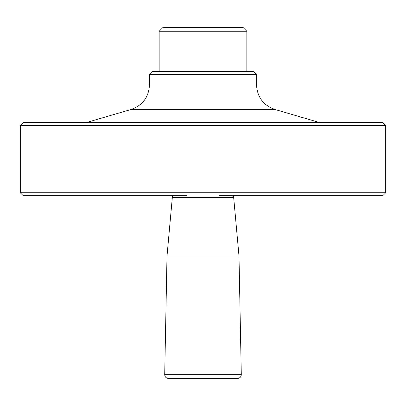 <?xml version="1.0" encoding="UTF-8"?>
<svg xmlns="http://www.w3.org/2000/svg" width="406" height="406" viewBox="0 0 406 406"><rect width="100%" height="100%" fill="white"/><g stroke="black" fill="none" stroke-linecap="round" stroke-linejoin="round"><path stroke-width="0.61" d="M253.608 71.456L152.392 71.456L149.469 74.379L256.531 74.379L253.608 71.456M186.608 195.692L23.223 195.692L20.3 192.769L385.7 192.769L385.7 125.535L20.3 125.535L23.223 122.612L382.777 122.612L385.7 125.535M219.392 195.692L382.777 195.692L385.7 192.769M319.857 122.612L274.928 109.473C263.372 105.357 257.237 97.176 256.531 84.925L256.531 74.379M246.848 31.262L243.194 27.608L162.806 27.608L159.152 31.262L246.848 31.262L246.848 71.456M237.642 378.392C239.895 378.164 241.113 376.925 241.296 374.667L164.704 374.667C164.887 376.925 166.105 378.164 168.358 378.392L237.642 378.392M167.008 255.983L172.337 197.352L233.663 197.352L238.992 255.983L167.008 255.983L164.704 374.667M256.531 84.925L149.469 84.925C148.763 97.176 142.628 105.357 131.072 109.473L86.143 122.612M274.928 109.473L131.072 109.473M159.152 71.456L159.152 31.262M172.337 197.352C172.032 196.935 172.641 196.382 174.159 195.692M233.663 197.352C234.023 197.042 233.42 196.489 231.841 195.692M238.992 255.983L241.296 374.667M149.469 84.925L149.469 74.379M20.3 192.769L20.3 125.535"/></g></svg>
